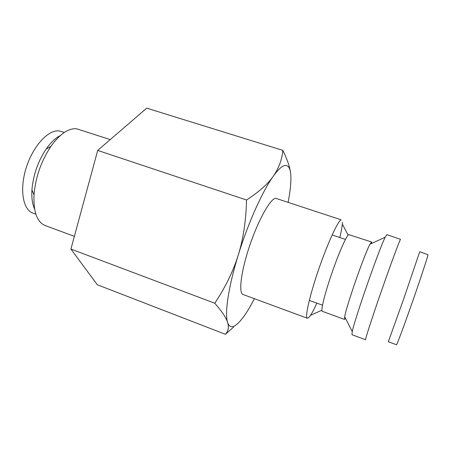<?xml version="1.0" encoding="UTF-8"?>
<svg xmlns="http://www.w3.org/2000/svg" width="453" height="453" viewBox="0 0 453 453"><rect width="100%" height="100%" fill="white"/><g stroke="black" fill="none" stroke-linecap="round" stroke-linejoin="round"><path stroke-width="0.68" d="M316.874 303.153C314.41 308.544 312.304 312.581 310.543 315.271L308.946 317.366L307.338 318.233C304.699 317.712 309.558 295.905 318.612 269.569C327.638 243.233 337.995 220.758 341.16 219.818L275.713 198.295C270.435 198.505 258.414 219.767 249.745 245.475C241.019 271.177 238.357 293.199 243.08 294.512L307.338 318.233M370.016 244.161C364.71 253.448 346.313 306.188 344.693 316.76L344.603 319.45L322.321 311.324C320.56 310.979 324.637 294.156 331.613 273.855C338.572 253.561 346.392 235.775 348.691 234.597L371.607 241.998L370.016 244.161L385.169 237.259L386.845 234.62L400.52 239.337C399.365 240.973 390.611 264.575 381.256 291.483C371.89 318.397 364.937 339.965 365.599 339.744L351.936 334.699L352.264 331.59C354.767 318.821 379.189 248.81 385.169 237.259M388.323 341.749L403.595 299.19L419.727 251.726L427.983 254.699C427.943 256.37 419.455 282.038 410.441 307.564C402.774 329.32 396.72 345.356 396.471 344.744L388.323 341.749M290.345 171.523C289.422 165.719 286.919 158.669 282.836 150.373C281.913 159.892 278.714 168.522 273.244 176.268C262.547 191.03 247.984 223.386 238.278 254.988C228.403 286.692 224.518 313.606 227.616 322.496C229.184 327.043 231.947 327.893 235.905 325.039C239.869 322.083 244.399 316.313 249.484 307.723L254.478 298.72M288.159 202.174L288.793 198.708C290.35 189.881 291.041 182.548 290.877 176.715C290.65 169.682 289.037 165.928 286.03 165.447C282.949 165.13 278.686 168.737 273.244 176.268C267.899 183.98 259.003 191.885 246.54 199.994C246.041 220.679 243.284 239.008 238.278 254.988C233.34 271.019 225.503 287.1 214.773 303.233C221.97 311.409 226.251 317.83 227.616 322.496C229.082 327.242 228.34 331.171 225.39 334.291L233.618 327.055M34.598 209.043C32.356 204.161 31.467 197.768 31.931 189.864C33.205 175.022 37.956 161.398 46.195 148.986C50.742 142.508 55.419 138.057 60.209 135.628M35.849 214.15L32.837 213.04C22.803 209.682 19.337 188.997 26.376 167.282C33.295 145.538 48.698 129.252 59.337 130.951L64.366 132.406M74.366 236.364L45.13 225.52C37.044 222.095 33.335 211.862 34.003 194.824C35.544 177.253 41.178 161.109 50.9 146.387C60.017 133.799 68.63 127.944 76.738 128.822L110.249 139.598M225.39 334.291L97.304 284.756L70.917 249.071L97.706 150.419L146.704 108.154L282.836 150.373M70.917 249.071L214.773 303.233M97.706 150.419L246.54 199.994M371.619 242.004L371.743 243.374M345.554 318.448L345.373 318.731M342.44 222.321L342.349 224.082C342.06 227.281 341.2 231.76 339.773 237.514M344.693 316.76L352.264 331.59M31.931 189.864L34.003 194.824M46.195 148.986L50.9 146.387M322.508 305.192L309.297 300.407M345.452 239.416L332.134 234.948M348.13 235.096L342.349 224.082M321.913 310.243L310.543 315.271"/></g></svg>
